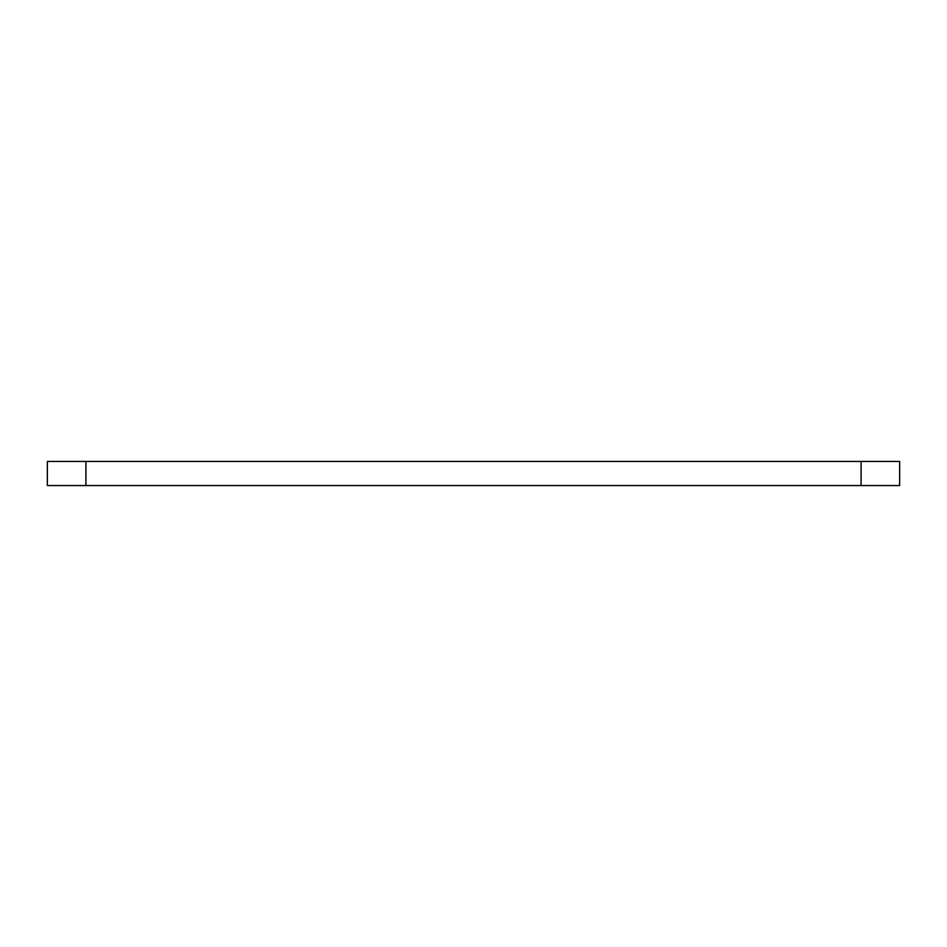 <?xml version="1.0" encoding="UTF-8"?>
<svg xmlns="http://www.w3.org/2000/svg" width="947" height="947" viewBox="0 0 947 947"><rect width="100%" height="100%" fill="white"/><g stroke="black" fill="none" stroke-linecap="round" stroke-linejoin="round"><path stroke-width="1.42" d="M85.917 461.449L47.35 461.449L47.35 485.551L899.65 485.551L899.65 461.449L85.917 461.449L85.917 485.551M899.65 485.551L899.65 461.449M47.35 485.551L47.35 461.449M861.083 485.551L861.083 461.449"/></g></svg>
